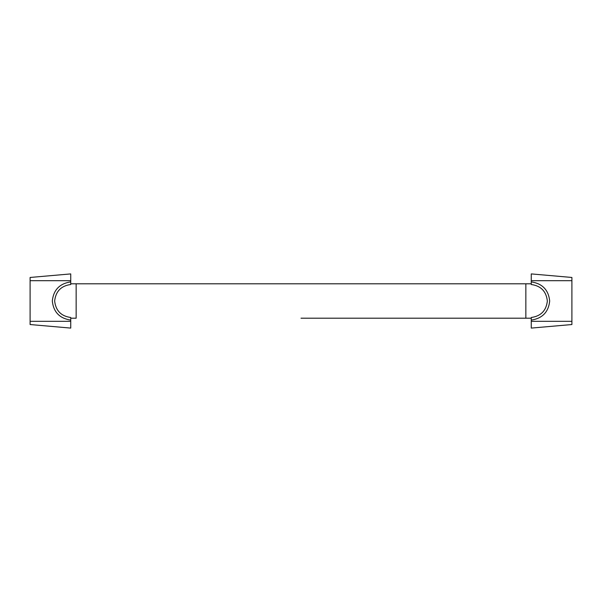 <?xml version="1.0" encoding="UTF-8"?>
<svg xmlns="http://www.w3.org/2000/svg" width="602" height="602" viewBox="0 0 602 602"><rect width="100%" height="100%" fill="white"/><g stroke="black" fill="none" stroke-linecap="round" stroke-linejoin="round"><path stroke-width="0.9" d="M70.735 284.513C61.126 285.822 55.768 291.315 54.647 301C55.753 310.662 61.118 316.163 70.735 317.487L70.735 320.106C59.613 318.405 53.465 312.039 52.314 301C53.48 289.946 59.621 283.572 70.735 281.894L70.735 284.513L70.735 283.798L531.265 283.798M531.265 281.894C542.379 283.572 548.52 289.946 549.686 301C548.535 312.039 542.387 318.405 531.265 320.106L531.265 317.487C540.882 316.163 546.247 310.662 547.353 301C546.232 291.315 540.874 285.822 531.265 284.513L531.265 273.91L571.9 277.462L571.9 324.538L531.265 328.09L531.265 320.106M301 318.202L531.265 318.202M301 283.798L525.847 283.798L525.847 318.202M76.153 283.798L76.153 318.202L70.735 318.202M30.1 280.683L70.735 280.683L70.735 273.91L30.1 277.462L30.1 324.538L70.735 328.09L70.735 320.106M70.735 280.683L70.735 281.894M571.9 321.317L531.265 321.317M571.9 280.683L531.265 280.683M30.1 321.317L70.735 321.317"/></g></svg>
